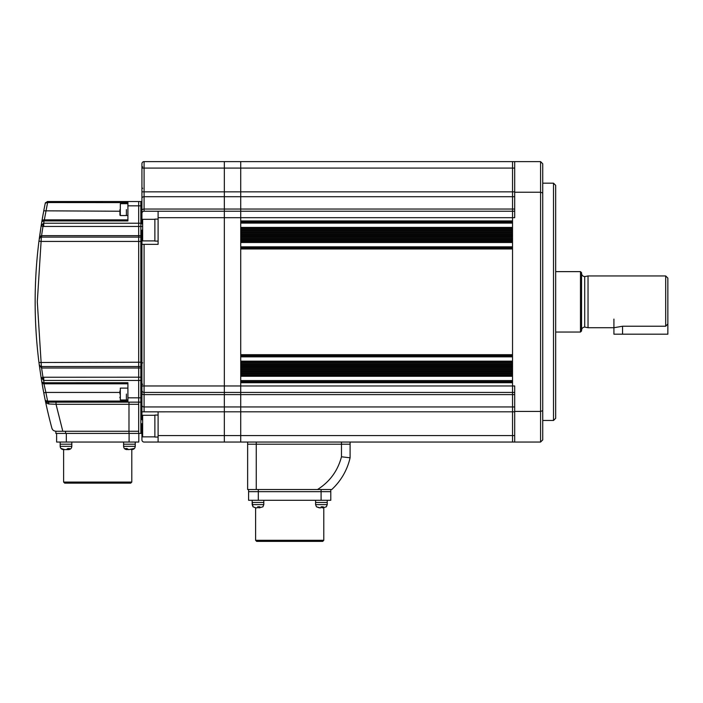 <?xml version="1.0" encoding="UTF-8"?>
<svg xmlns="http://www.w3.org/2000/svg" width="703" height="703" viewBox="0 0 703 703"><rect width="100%" height="100%" fill="white"/><g stroke="black" fill="none" stroke-linecap="round" stroke-linejoin="round"><path stroke-width="1.05" d="M63.797 449.595L61.354 448.549L64.632 449.595L66.398 449.595L67.778 448.549L69.579 448.549L68.551 449.595L67.488 449.595L67.488 448.997M71.82 442.046L71.82 444.208L60.177 444.208L60.177 442.046L60.177 444.208L71.82 444.208L71.82 446.361C71.627 448.329 70.546 449.402 68.586 449.595M66.302 449.595L67.365 449.595M64.5 449.595L63.437 449.595M341.473 442.046L341.473 456.792L350.094 457.794L350.094 444.208L247.632 444.208L247.632 489.508L247.632 444.208L256.261 444.208L256.261 442.046M247.632 489.508L256.261 489.508L256.261 444.208L350.094 444.208L350.094 442.046M248.598 489.508L248.598 491.661L330.788 491.661L330.788 489.508L331.763 489.508L256.261 489.508M331.763 489.508A61.908 61.908 0 0 0 350.094 457.794M141.927 230.101L141.927 240.171L141.927 230.101M141.927 423.637L141.927 432.213M39.412 238.379L41.134 225.865L39.236 238.994A2.153 2.153 0 0 1 41.372 237.113L37.303 301.833L41.372 366.544L138.693 366.544L138.693 201.524L140.855 201.524L140.855 205.838L140.855 201.524L141.927 201.524L141.927 198.325L141.927 213.387A2.153 2.153 0 0 1 144.089 211.234L158.105 211.234L158.105 244.345L141.927 244.345L141.927 411.809L158.105 411.844L158.105 442.046L144.089 442.046A2.153 2.153 0 0 1 141.927 439.893L141.927 432.257M39.403 238.387L38.955 241.164A485.369 485.369 0 0 0 38.955 362.502L138.693 362.23L138.693 366.544L140.855 366.544L140.855 205.838L141.927 205.838L141.927 223.211L140.855 223.211L140.855 205.838L138.693 205.838L138.693 223.211L140.855 223.211L140.855 235.646L141.927 235.646M127.911 219.854L43.946 219.854A2.153 2.153 0 0 0 43.085 220.039L43.946 219.854L41.82 221.656L43.771 220.909L41.82 221.656L43.762 210.821L119.923 211.234M43.34 213.035L42.4 218.246M42.118 219.881L41.872 221.322M41.372 237.113L41.565 235.663L39.236 238.994A2.153 2.153 0 0 1 41.372 237.113L138.693 237.113L138.693 241.428L41.099 241.428L38.955 241.164L39.087 240.118M138.693 403.54L138.693 431.264L128.983 431.264L138.693 431.264L138.693 433.417L140.855 433.417L140.855 368.012L138.693 368.012L138.693 366.544L138.693 377.203L138.693 368.012L41.67 368.012L41.67 366.544M138.693 431.264L138.693 377.203L141.927 377.203M38.955 362.502L39.236 364.672A2.153 2.153 0 0 0 41.372 366.544L42.971 377.247L138.693 377.203L138.693 402.142L47.382 402.142L45.264 400.42A485.369 485.369 0 0 0 51.855 428.065L52.365 429.243M41.565 368.003L39.236 364.672L41.134 377.801A485.369 485.369 0 0 0 41.82 382.001L43.771 382.757L127.911 382.722L127.911 397.828L140.855 397.828L140.855 380.446L43.744 380.446L43.744 377.203M127.911 397.828L127.911 402.142M138.693 404.295L128.983 404.295L128.983 431.264L56.02 431.264C53.727 431.009 52.338 429.946 51.855 428.065M41.292 365.235L41.231 364.33M41.134 240.874L41.231 239.328M45.528 202.578L45.264 203.237L47.163 202.552L47.382 201.524L45.264 203.237L47.382 201.524L138.693 201.524L138.693 205.838L127.911 205.838L127.911 220.935L44.131 220.935L47.602 202.605L47.163 202.552L127.911 202.605M127.911 201.524L127.911 205.838M141.927 226.454L43.744 226.454L43.744 223.211L138.693 223.211L138.693 235.646L140.855 235.646L140.855 241.428L141.927 241.428M43.744 226.454L42.971 226.419L41.565 235.663L138.693 235.646L138.693 237.113L141.927 237.113M41.67 237.113L41.67 235.646M41.512 377.581L43.481 380.411A4.315 0.51 84 0 0 42.971 377.247L41.134 377.801L41.363 378.645M43.744 380.446L44.131 383.803L127.911 383.803M47.602 402.142L47.602 401.061L47.382 402.142L46.706 402.028M128.983 402.142L128.983 404.295L56.029 404.295L56.029 402.142M138.693 433.417L55.862 433.417L55.862 431.264L62.804 431.264L56.029 404.295L48.885 403.97A2.153 1.52 90 0 0 47.382 402.142L46.591 401.993M45.519 401.079L45.897 401.554M52.198 404.12L53.665 404.19M46.96 403.241L47.47 403.566M48.885 403.97C46.837 403.557 45.633 402.38 45.264 400.42A485.369 485.369 0 0 1 43.762 392.836L41.82 382.001L43.946 383.803L45.88 392.432L43.762 392.836L43.568 391.826M45.273 400.429L47.163 401.105L127.911 401.061M46.222 401.8L45.493 401.026M39.772 365.832L39.456 365.375M39.473 238.247L39.79 237.807M41.565 235.663L40.616 236.076M40.343 236.34L39.948 236.876M47.602 201.524L47.602 202.605M41.82 221.656A485.369 485.369 0 0 0 41.134 225.865L43.481 223.255A4.315 0.51 96 0 1 42.971 226.419L41.134 225.865A485.369 485.369 0 0 1 41.82 221.656M44.131 219.854L43.744 223.211M41.864 382.265L41.943 382.748M42.162 384.04L42.321 384.972M42.532 386.149L43.551 391.747M42.514 386.07A485.369 485.369 0 0 0 43.648 392.256A485.369 485.369 0 0 1 42.646 386.799A485.369 485.369 0 0 0 43.648 392.256A485.369 485.369 0 0 1 42.514 386.07L42.479 385.842M47.813 411.993L48.481 414.805M48.437 414.603L48.305 414.058M44.131 383.803L43.771 382.757M43.964 383.873L44.236 385.174M45.871 392.423L47.602 401.061M42.031 221.032L42.646 220.294A2.153 2.153 0 0 0 42.031 221.032M45.264 203.237A485.369 485.369 0 0 0 43.762 210.821A485.369 485.369 0 0 1 45.264 203.237L45.458 202.921M45.431 400.912L45.264 400.42A485.369 485.369 0 0 1 43.762 392.836A485.369 485.369 0 0 0 45.264 400.42A485.369 485.369 0 0 1 43.762 392.836M42.031 382.634A2.153 2.153 0 0 0 42.646 383.363A2.153 2.153 0 0 1 42.031 382.634M43.085 383.627A2.153 2.153 0 0 0 43.946 383.803A2.153 2.153 0 0 1 43.085 383.627M514.693 211.234L224.336 211.234L224.336 217.702L514.693 217.702L514.693 192.235L540.581 192.235L540.581 161.611L512.531 161.611L512.531 220.935L240.725 220.935L240.725 161.611L240.725 442.046L158.105 442.046M514.693 168.087L512.531 168.087L512.531 196.708L224.336 196.708L224.336 191.857L224.336 211.234L224.336 209.037L512.531 209.037L512.531 442.046L240.725 442.046L240.725 411.809L224.336 411.809L224.336 406.949L224.336 442.046L224.336 435.579L158.105 435.579M158.105 211.234L224.336 211.234L224.336 385.965L240.725 385.965L240.725 382.722L512.531 382.722L512.531 385.965L240.725 385.965L240.725 392.432L512.531 392.432L512.531 394.62L224.336 394.62L224.336 406.949L240.725 406.949L240.725 392.432L224.336 392.432L224.336 394.62L224.336 392.432L144.089 392.432A2.153 2.153 0 0 1 141.927 390.279A2.153 2.153 0 0 0 144.089 392.432L144.089 406.949L224.336 406.949L224.336 394.62L144.089 394.62A2.153 1.424 180 0 1 141.927 393.197M158.105 217.702L224.336 217.702L224.336 392.432L224.336 385.965L144.089 385.965L144.089 392.432M144.089 211.234L144.089 209.037L224.336 209.037L224.336 196.708L144.089 196.708L144.089 191.857L224.336 191.857L224.336 168.087L141.927 168.087L141.927 163.773A2.153 2.153 0 0 1 144.089 161.611L224.336 161.611L224.336 168.087L512.531 168.087L512.531 161.611L224.336 161.611L224.336 191.857L514.693 191.857M665.697 275.945L588.033 275.945L588.033 327.721L613.921 327.721L622.55 326.236L665.697 326.236L665.697 275.945L667.85 278.098L667.85 334.189L613.921 334.189L613.921 319.092M542.734 420.473L553.516 420.473L553.516 183.184L542.734 183.184M553.516 420.473L555.678 418.32L555.678 185.346L553.516 183.184M514.693 411.809L240.725 411.809L240.725 406.949L512.531 406.949L512.531 442.046L240.725 442.046L540.581 442.046L540.581 411.431L542.734 410.684L542.734 192.982L540.581 192.235L540.581 411.431L514.693 411.431L514.693 385.965L512.531 385.965L512.531 392.432L514.693 392.432M514.693 442.046L514.693 411.431M514.693 161.611L514.693 192.235M542.734 192.982L542.734 163.773L540.581 161.611M542.734 410.684L542.734 439.893L540.581 442.046M247.632 442.046L247.632 444.208L247.632 442.046M158.105 415.06L154.871 415.06L154.871 437.064L158.105 437.064M126.399 209.608L126.399 215.54L126.399 209.608M119.923 209.608L119.923 215.144L119.923 209.608M158.105 219.108L154.871 219.108L154.871 241.103L158.105 241.103M315.585 500.29L315.585 502.452L327.229 502.452L327.229 504.605L315.585 504.605L316.491 506.845M240.725 374.093L240.725 373.021L512.531 373.021L512.531 374.093L240.725 374.093M240.725 364.391L240.725 363.31L512.531 363.31L512.531 364.391L240.725 364.391M240.725 354.681L240.725 248.976L512.531 248.976L512.531 354.681L240.725 354.681M240.725 240.356L240.725 239.275L512.531 239.275L512.531 240.356L240.725 240.356M240.725 230.646L240.725 229.565L512.531 229.565L512.531 230.646L240.725 230.646M514.693 209.037L512.531 209.037L512.531 196.708L514.693 196.708M240.725 222.016L512.531 222.016M512.531 228.484L240.725 228.484M512.531 231.726L240.725 231.726M512.531 232.798L240.725 232.798M512.531 233.879L240.725 233.879M512.531 234.96L240.725 234.96M512.531 236.041L240.725 236.041M512.531 237.113L240.725 237.113M512.531 238.194L240.725 238.194M240.725 241.428L512.531 241.428M512.531 247.904L240.725 247.904M240.725 355.762L512.531 355.762M512.531 362.23L240.725 362.23M512.531 365.463L240.725 365.463M512.531 366.544L240.725 366.544M512.531 367.625L240.725 367.625M512.531 368.706L240.725 368.706M512.531 369.778L240.725 369.778M512.531 370.859L240.725 370.859M512.531 371.94L240.725 371.94M240.725 375.174L512.531 375.174M512.531 381.65L240.725 381.65M514.693 406.949L512.531 406.949L512.531 394.62L514.693 394.62M131.795 482.065L130.714 483.146L64.702 483.146L63.622 482.065L131.795 482.065L131.795 449.595M129.097 442.046L129.097 433.417L138.799 433.417L138.799 442.046L66.319 442.046L66.319 433.417M56.618 433.417L56.618 442.046L66.319 442.046M588.033 275.945L584.711 276.587L584.711 327.071C582.796 327.308 581.741 328.38 581.566 330.305M667.85 323.934L665.697 326.236M580.485 332.036L580.485 271.63L581.566 272.711L581.566 330.955L580.485 332.036L555.678 332.036M323.784 540.308L322.703 541.389L256.692 541.389L255.611 540.308L323.784 540.308L323.784 507.838M255.611 540.308L255.611 507.838L253.018 506.793L255.839 507.838L257.307 507.838L257.72 506.793L259.846 506.793L259.442 507.838L262.948 506.793M341.473 456.792C337.774 470.834 329.795 481.74 317.528 489.508L321.086 489.508L321.086 491.661L330.788 491.661L330.788 500.29L330.788 489.508M321.086 500.29L248.598 500.29L248.598 491.661L321.086 491.661L321.086 500.29L330.788 500.29M320.164 507.838L316.447 506.793L319.267 507.838L320.735 507.838L321.148 506.793L323.275 506.793L322.862 507.838L326.377 506.793M315.585 504.605L315.585 502.452L327.229 502.452L327.229 500.29M322.29 506.916L322.079 507.838L321.675 506.793M322.651 506.898L322.862 507.838M123.596 442.046L123.596 444.208L135.24 444.208L135.24 446.361C135.046 448.329 133.974 449.402 132.006 449.595C133.974 449.402 135.046 448.329 135.24 446.361L123.596 446.361C123.79 448.329 124.87 449.402 126.83 449.595M141.927 368.012L140.855 368.012L140.855 366.544L141.927 366.544M144.089 244.345L144.089 385.965L141.927 385.965L141.927 397.828L140.855 397.828L140.855 402.142L138.693 402.142M138.693 241.428L138.693 362.23L140.855 362.23L140.855 241.428L138.693 241.428M55.862 433.417L55.862 431.264M128.983 433.417L128.983 431.264L65.564 431.264L65.564 433.417M127.893 449.393L126.935 449.595L125.424 448.549L127.05 448.549L128.684 449.595L133.79 448.549L130.943 449.551M123.596 446.361L123.596 444.208L135.24 444.208L135.24 442.046M129.317 449.595L127.893 449.551M126.399 394.049L126.399 399.981L126.399 394.049M252.166 504.605L252.166 500.29L252.166 502.452L263.81 502.452L263.81 504.605L252.166 504.605L253.062 506.845L252.166 502.452L263.81 502.452L263.81 500.29M258.871 506.916L258.66 507.838L258.247 506.793M256.744 507.838L255.488 507.838M259.231 506.898L259.442 507.838M119.923 397.151L119.923 397.757M119.923 390.956L119.923 394.049L119.923 390.956M141.927 419.867L141.927 411.844L224.336 411.809L224.336 435.579L514.693 435.579M141.927 223.914L141.927 213.387M141.927 168.087L141.927 198.325A2.153 1.617 180 0 1 144.089 196.708L144.089 209.037A2.153 1.424 180 0 0 141.927 210.469M141.927 236.296L141.927 244.345M141.927 362.23L140.855 362.23L140.855 380.446L141.927 380.446M140.855 402.142L141.927 402.142L140.855 402.142L140.855 433.417L141.927 433.417M60.177 446.361C60.37 448.329 61.442 449.402 63.411 449.595C61.442 449.402 60.37 448.329 60.177 446.361L60.177 444.208L60.177 446.361L71.82 446.361M154.871 219.318L142.647 219.318L142.647 240.892L154.871 240.892M154.871 415.28L142.647 415.28L142.647 436.853L154.871 436.853M38.955 241.164A485.369 485.369 0 0 0 35.15 301.833M119.923 392.432L45.88 392.432M622.55 334.189L622.55 326.236M127.911 203.677L120.318 203.677L120.318 215.54L127.911 215.54M512.531 223.097L240.725 223.097M512.531 227.412L240.725 227.412M512.531 242.509L240.725 242.509M512.531 246.823L240.725 246.823M512.531 356.843L240.725 356.843M512.531 361.157L240.725 361.157M512.531 376.254L240.725 376.254M512.531 380.569L240.725 380.569M258.309 500.29L258.309 489.508M127.911 388.118L120.318 388.118L120.318 399.981L127.911 399.981M144.089 411.809L144.089 406.949A2.153 1.617 180 0 1 141.927 405.332M144.089 161.611L144.089 191.857L141.927 191.857M141.927 404.295L140.855 404.295M142.647 240.892L141.927 240.171M142.647 219.318L141.927 220.039M142.647 436.853L141.927 436.132M142.647 415.28L141.927 416M142.647 384.339L141.927 383.627M142.647 362.774L141.927 363.486M39.236 238.994L39.456 238.282M63.622 482.065L63.622 449.595M584.711 327.071L588.033 327.721M584.711 276.587C582.796 276.358 581.741 275.277 581.566 273.353M580.485 271.63L555.678 271.63M326.333 506.845L327.229 504.605L326.333 506.845M142.647 188.386L141.927 187.666M142.647 166.813L141.927 167.534M262.904 506.845L263.81 504.605"/></g></svg>
